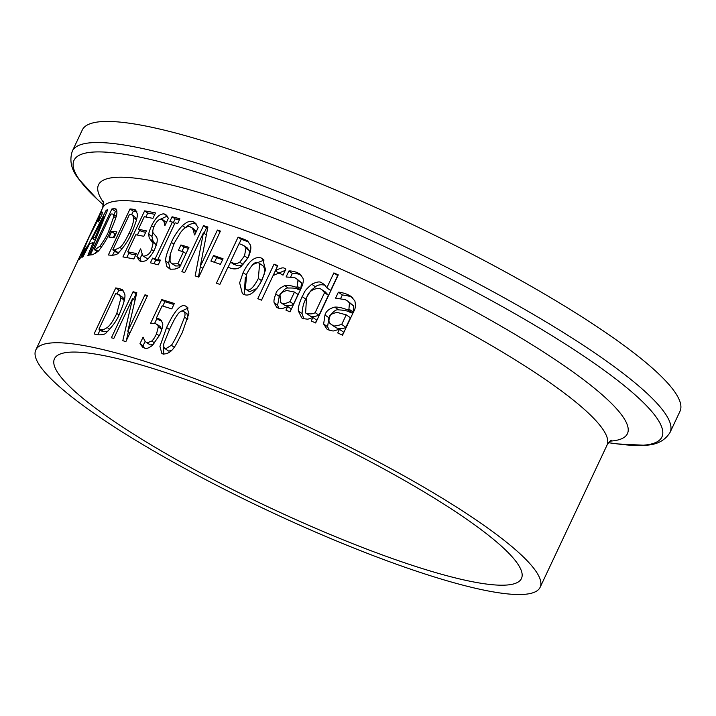 <?xml version="1.0" encoding="UTF-8"?>
<svg xmlns="http://www.w3.org/2000/svg" width="716" height="716" viewBox="0 0 716 716"><rect width="100%" height="100%" fill="white"/><g stroke="black" fill="none" stroke-linecap="round" stroke-linejoin="round"><path stroke-width="1.07" d="M135.199 363.227A258.046 43.041 -154.8 0 0 54.479 358.761A258.046 43.041 -154.8 0 0 182.052 462.778A258.046 43.041 -154.8 0 0 440.743 574.044A258.046 43.041 -154.8 0 0 521.454 578.51A258.046 43.041 -154.8 0 0 393.881 474.493A258.046 43.041 -154.8 0 0 135.199 363.227M670.078 432.375L679.994 411.279A330.3 55.087 -154.8 0 0 516.701 278.148A330.3 55.087 -154.8 0 0 185.587 135.727A330.3 55.087 -154.8 0 0 82.268 130.017L72.343 151.103C69.157 160.545 71.314 169.889 78.796 179.134L96.955 198.967A324.867 54.183 25.2 0 1 175.626 165.96A324.867 54.183 25.2 0 1 591.443 361.329A324.867 54.183 25.2 0 1 617.505 443.92L644.436 445.262C656.286 445.128 664.833 440.832 670.078 432.375A330.3 55.087 -154.8 0 0 598.433 355.458A330.3 55.087 -154.8 0 0 175.662 156.813A330.3 55.087 -154.8 0 0 72.343 151.103M180.441 232.673L174.364 243.01L170.184 254.457L170.041 261.259L171.026 262.951L172.619 263.891L177.854 263.73L183.457 251.826A278.694 46.486 -154.8 0 0 178.391 250.34L180.924 244.962A278.694 46.486 25.2 0 1 188.952 247.351L179.492 267.462L174.964 269.082L170.247 269.216L166.756 266.522L165.656 261.098C165.208 258.315 167.114 252.086 171.375 242.402C173.612 236.924 177.273 231.34 182.365 225.656L186.858 222.309L189.928 221.289L192.747 221.468L194.725 222.425L198.153 227.581L194.671 234.973A278.694 46.486 -154.8 0 0 194.43 234.893L193.41 230.158L192.094 228.01L189.901 226.659C187.028 226.068 183.869 228.073 180.441 232.673M182.249 332.707C176.27 343.456 173.209 354.008 163.06 354.035L161.834 353.435L159.936 346.365L166.613 327.552C174.516 310.726 180.853 303.575 185.623 306.09L186.822 306.681L188.845 313.527L182.249 332.707M452.96 582.475A278.694 46.486 -154.8 0 0 540.133 587.299A278.694 46.486 -154.8 0 0 402.356 474.968A278.694 46.486 -154.8 0 0 122.973 354.796A278.694 46.486 -154.8 0 0 35.8 349.972A278.694 46.486 -154.8 0 0 173.576 462.303A278.694 46.486 -154.8 0 0 452.96 582.475M184.719 272.581A278.694 46.486 -154.8 0 0 181.864 271.686L203.523 225.638A278.694 46.486 25.2 0 1 207.891 227.008L200.256 266.522L217.404 230.069A278.694 46.486 25.2 0 1 220.421 231.071L198.762 277.11A278.694 46.486 -154.8 0 0 195.155 275.92L203.407 232.879L184.719 272.581M220.421 264.356A278.694 46.486 -154.8 0 0 210.907 261.098L213.538 255.496A278.694 46.486 25.2 0 1 223.052 258.762L220.421 264.356M227.957 267.238L219.875 284.404A278.694 46.486 -154.8 0 0 216.429 283.178L238.097 237.13A278.694 46.486 25.2 0 1 244.675 239.484L247.441 240.862L250.314 244.899C251.432 247.378 250.779 251.45 248.371 257.107L241.167 266.442C238.258 268.885 234.848 269.511 230.946 268.312A278.694 46.486 -154.8 0 0 227.957 267.238M282.82 275.042L280.878 273.951C279.679 272.948 277.065 273.512 273.056 275.651L261.519 300.165A278.694 46.486 -154.8 0 0 257.787 298.679L274.049 264.132A278.694 46.486 25.2 0 1 277.781 265.609L275.356 270.755C280.072 268.124 283.089 267.292 284.386 268.258L285.872 269.082L283.026 275.132A278.694 46.486 -154.8 0 0 282.82 275.042L283.035 275.114M297.185 286.31L297.99 280.395L296.567 278.685L294.357 277.504L286.31 277.002A278.694 46.486 -154.8 0 0 286.105 276.913L288.897 270.979C290.481 270.764 293.121 271.23 296.827 272.375L299.762 273.924L302.832 277.96C303.79 280.207 303.235 283.634 301.15 288.253L290.034 311.872A278.694 46.486 -154.8 0 0 285.961 310.153L287.68 306.493L283.348 308.211C282.516 308.865 280.654 308.757 277.763 307.907L276.743 307.352L274.139 302.761C273.646 300.899 274.21 297.99 275.821 294.025C276.269 290.929 279.267 288.136 284.807 285.639C287.796 285.058 291.743 285.657 296.657 287.429L297.185 286.31L300.747 288.772L301.543 282.847L296.558 278.685M348.934 309.106L349.444 302.984L347.681 301.042L345.067 299.574L335.822 298.241A278.694 46.486 -154.8 0 0 335.58 298.133L338.373 292.2C340.351 292.173 343.411 292.925 347.537 294.446L351.019 296.379L354.859 300.935C355.825 305.455 355.431 308.999 353.659 311.567L342.552 335.186A278.694 46.486 -154.8 0 0 337.719 332.949L339.438 329.288L334.569 330.64C333.817 331.257 331.669 330.953 328.134 329.745L326.926 329.065L323.641 324.008L324.975 315.022C326.048 311.174 329.279 308.542 334.676 307.128C338.033 306.815 342.615 307.844 348.406 310.225L348.934 309.106L353.122 311.988L353.597 305.848L347.681 301.042M261.089 257.948L262.602 258.736L265.529 269.78L262.11 279.911C255.585 292.03 249.517 296.871 243.923 294.437L242.366 293.632L239.636 282.856L243.109 272.644C248.792 261.072 254.789 256.176 261.089 257.948L263.828 259.836M298.393 311.039C297.91 308.166 299.154 303.351 302.125 296.585C305.15 292.038 302.608 292.244 311.755 284.252C316.624 281.844 319.873 281.316 321.502 282.677L324.616 284.726L326.836 287.841L333.862 272.912A278.694 46.486 25.2 0 1 338.274 274.863L315.64 322.961A278.694 46.486 -154.8 0 0 311.227 321.01L312.874 317.501L307.835 319.211L303.038 318.602L301.749 317.886L298.393 311.039L302.062 313.572C302.403 307.549 303.638 302.734 305.768 299.1C311.702 288.092 311.827 290.284 315.425 286.794C317.644 284.789 320.92 284.279 325.252 285.263M151.792 341.031C153.161 339.912 154.737 337.54 156.509 333.898L158.326 326.845L157.869 325.234L155.578 323.56L150.602 323.328L161.771 299.601A278.694 46.486 25.2 0 1 174.337 303.486L171.795 308.9A278.694 46.486 -154.8 0 0 162.111 305.884L156.33 318.155L160.563 319.47L162.514 323.068C163.311 324.894 162.362 328.859 159.686 334.945L152.41 345.372C148.839 348.11 146.243 349.023 144.614 348.119L142.726 347.206L139.969 343.734L143.048 337.2A278.694 46.486 25.2 0 1 143.254 337.263L144.516 340.458L146.118 342.302L147.192 342.803L151.792 341.031L154.665 343.009M124.656 293.829C125.739 296.621 123.975 303.387 119.384 314.118C117.2 319.918 112.877 326.048 106.424 332.51C105.512 334.202 102.764 334.963 98.181 334.793A278.694 46.486 -154.8 0 0 94.082 333.969L115.75 287.921A278.694 46.486 25.2 0 1 119.796 288.736L122.552 289.81L124.656 293.829M111.401 337.782L133.069 291.743A278.694 46.486 25.2 0 1 136.801 292.674L127.815 331.257L144.963 294.804A278.694 46.486 25.2 0 1 147.559 295.511L125.9 341.559A278.694 46.486 -154.8 0 0 122.794 340.709L132.523 298.688L113.844 338.391A278.694 46.486 -154.8 0 0 111.401 337.782M137.195 213.645C137.928 216.277 135.977 222.909 131.341 233.541C129.077 239.296 124.951 245.561 118.963 252.336C118.077 254.037 115.67 255.03 111.759 255.335A278.694 46.486 -154.8 0 0 108.358 254.985L130.026 208.947A278.694 46.486 25.2 0 1 133.382 209.287L135.664 210.03L137.195 213.645M116.833 231.85L114.193 237.452A278.694 46.486 -154.8 0 0 109.029 237.184L111.669 231.59A278.694 46.486 25.2 0 1 116.833 231.85M89.276 255.138A278.694 46.486 -154.8 0 0 87.871 255.388L93.053 242.697A278.694 46.486 -154.8 0 0 89.67 243.709L82.895 256.874A278.694 46.486 -154.8 0 0 81.892 257.348L106.219 210.209A278.694 46.486 25.2 0 1 107.668 209.77L89.276 255.138M79.36 259.541C78.554 260.391 78.957 258.932 80.577 255.182L97.179 219.893L101.815 211.846L102.352 212.267L102.003 214.424L98.522 221.817A278.694 46.486 -154.8 0 0 98.45 221.853L99.354 217.073L88.99 237.345L81.866 254.243L86.618 246.993A278.694 46.486 25.2 0 1 86.69 246.957L83.244 254.278L79.046 259.666M102.352 212.213L101.815 211.846L102.352 212.267M100.508 217.592L99.354 217.073M82.734 255.03L81.678 254.305L82.823 254.905M116.887 212.124C117.209 214.496 115.016 220.967 110.309 231.528C107.937 237.238 104.053 243.673 98.665 250.824L92.767 254.717A278.694 46.486 -154.8 0 0 90.261 254.994L111.92 208.947A278.694 46.486 25.2 0 1 114.408 208.678L116.073 209L116.887 212.124M138.34 229.326A278.694 46.486 25.2 0 1 146.386 230.865L143.818 236.316A278.694 46.486 -154.8 0 0 135.78 234.767L127.734 251.862A278.694 46.486 25.2 0 1 136.389 253.527L133.829 258.977A278.694 46.486 -154.8 0 0 122.937 256.919L144.605 210.88A278.694 46.486 25.2 0 1 155.488 212.929L152.929 218.38A278.694 46.486 -154.8 0 0 144.274 216.715L138.34 229.326L141.482 231.492A273.53 45.618 25.2 0 1 145.724 232.261M148.31 258.539C147.165 260.373 144.838 261.367 141.321 261.528L139.343 260.705L136.89 256.588L140.515 248.9A278.694 46.486 25.2 0 1 140.685 248.935L142.744 255.791L143.639 256.185C147.496 255.71 150.127 253.482 151.532 249.508L153.054 243.386L150.002 239.001C149.304 238.786 148.919 237.202 148.847 234.257C148.66 233.183 149.563 230.319 151.577 225.683C155.623 217.61 159.775 213.681 164.045 213.905L165.96 214.737L168.385 218.264L164.94 225.576A278.694 46.486 -154.8 0 0 164.752 225.531L164.027 221.486L161.709 219.239C159.337 218.774 156.902 220.895 154.414 225.603C152.633 229.738 152.329 232.306 153.493 233.318L156.276 236.647C157.959 238.884 157.43 243.064 154.683 249.195C153.725 251.755 151.604 254.869 148.31 258.539M169.862 221.459L172.073 216.76A278.694 46.486 25.2 0 1 179.913 218.801L177.702 223.499A278.694 46.486 -154.8 0 0 175.089 222.81L157.851 259.452A278.694 46.486 25.2 0 1 160.456 260.141L158.245 264.839A278.694 46.486 -154.8 0 0 150.405 262.799L152.615 258.1A278.694 46.486 25.2 0 1 155.157 258.745L172.404 222.103A278.694 46.486 -154.8 0 0 169.862 221.459M180.656 311.505L188.093 308.059M163.669 354.196L163.758 344.915M168.564 351.064L165.459 348.925L171.366 345.282C172.789 343.617 175.277 339.035 178.839 331.553L184.549 317.179C185.48 314.243 185.032 312.257 183.215 311.2C181.309 310.699 179.34 311.916 177.326 314.861C174.588 319.238 175.769 316.499 169.88 328.608L164.161 342.758C163.096 345.398 163.534 347.457 165.459 348.925L168.564 351.064L171.384 350.598M187.869 318.351L186.974 313.662L183.215 311.2M173.317 222.739L175.134 218.872A273.53 45.618 25.2 0 1 179.367 219.955M154.029 263.73L155.676 260.212A273.53 45.618 25.2 0 1 158.218 260.857L158.63 259.989M172.073 216.76L175.134 218.872M172.404 222.103L174.677 223.678M155.157 258.745L158.218 260.857M152.615 258.1L155.676 260.212M157.851 259.452L160.062 260.982M141.222 261.501L139.987 258.727L141.831 254.815M136.89 256.588L139.987 258.727M142.744 255.791L146.717 258.315L148.57 258.288M166.434 222.407L162.702 219.678M156.151 245.642L153.09 241.131L151.944 236.396L152.929 232.074M150.002 239.001L153.09 241.131M148.847 234.257L151.944 236.396M160.384 219.239L167.311 216.08M181.954 251.379L183.976 247.074A273.53 45.618 25.2 0 1 188.46 248.389M171.527 263.372L175.68 265.994L180.915 265.842M196.22 231.689L194.376 229.433L191.315 227.321M185.417 227.769C188.344 224.502 191.807 223.106 195.808 223.58L195.996 223.634M170.193 269.198L168.716 263.211L169.808 256.641M193.41 230.158L196.077 231.993M177.854 263.73L180.414 265.493M183.457 251.826L186.017 253.589M180.924 244.962L183.976 247.074M165.656 261.098L168.716 263.211M127.734 251.862L130.876 254.028A273.53 45.618 25.2 0 1 135.736 254.923M126.795 257.599L129.068 252.775M137.4 235.063L139.674 230.239M145.903 217.002L147.756 213.055A273.53 45.618 25.2 0 1 154.835 214.326M144.605 210.88L147.756 213.055M203.997 233.282L206.593 227.76A273.53 45.618 25.2 0 1 207.676 228.1M198.439 277.002L200.391 266.62M203.407 232.879L206.342 234.902M217.404 230.069L220.036 231.886M200.256 266.522L202.888 268.339M203.523 225.638L206.593 227.76M113.763 216.554L113.101 214.2L111.982 213.968A278.694 46.486 -154.8 0 0 110.855 214.075L94.181 249.526A278.694 46.486 25.2 0 1 95.309 249.419L99.972 246.179C104.25 240.164 107.123 235.251 108.599 231.447L113.763 216.554L115.724 217.906M99.972 246.179L101.457 247.199M111.92 208.947L115.473 211.399A273.53 45.618 25.2 0 1 116.914 211.202M95.55 253.75L96.714 251.271M113.898 214.746L115.473 211.399M94.181 249.526L97.653 251.916M214.46 262.298L216.653 257.644A273.53 45.618 25.2 0 1 222.622 259.684M213.538 255.496L216.653 257.644M84.148 251.11L84.595 251.423M239.18 243.7L241.247 239.305A273.53 45.618 25.2 0 1 247.852 241.677L248.81 242.062M228.082 267.283L230.525 262.092M249.096 250.394L247.289 247.951L241.972 244.702A278.694 46.486 -154.8 0 0 239.055 243.655L230.418 262.011A278.694 46.486 25.2 0 1 232.798 262.87C234.696 264.025 237.023 263.792 239.788 262.172L242.984 264.383L247.736 258.118C249.32 254.422 249.768 251.844 249.096 250.394L245.901 248.184L244.102 245.758M230.418 262.011L233.577 264.195A273.53 45.618 25.2 0 1 235.976 265.063C237.667 266.236 240.003 266.012 242.984 264.383M238.097 237.13L241.247 239.305M239.788 262.172L244.532 255.907L245.901 248.184M93.053 242.697L94.002 243.35M104.026 216.107L92.427 238.374A278.694 46.486 25.2 0 1 95.174 237.56L104.026 216.107L104.84 216.671M95.174 237.56L96.087 238.186M106.219 210.209L107.212 210.889M92.427 238.374L95.237 240.308M275.356 270.755L278.739 273.091L285.263 270.371M273.082 275.633L275.374 270.764M274.049 264.132L277.387 266.442M111.669 231.59L115.016 233.899A273.53 45.618 25.2 0 1 115.858 233.917M113.37 237.39L115.016 233.899M293.533 304.112L298.044 294.518L294.473 292.056L286.615 290.481C281.504 292.37 279.303 293.963 280.028 295.252L280.636 302.546L281.692 303.11C283.08 304.139 285.836 303.647 289.962 301.651L293.533 304.112C291.851 305.571 289.076 306.054 285.21 305.535L280.636 302.546M289.908 311.818L291.251 308.963L287.68 306.493M290.768 276.761L292.361 273.369C296.845 273.637 299.503 274.121 300.344 274.801L301.248 275.204M278.793 308.283L277.602 305.159L279.267 296.397C282.945 290.329 285.952 287.546 288.288 288.038C298.107 287.796 296.021 289.228 300.219 289.89L300.747 288.772M296.657 287.429L300.219 289.89M284.807 285.639L288.288 288.038M274.139 302.761L277.602 305.159M289.962 301.651L294.473 292.056M288.897 270.979L292.361 273.369M133.758 217.861L132.532 215.113L130.992 214.594A278.694 46.486 -154.8 0 0 129.471 214.433L112.797 249.875A278.694 46.486 25.2 0 1 114.309 250.045L120.011 247.512C122.606 245.239 125.649 240.442 129.14 233.13C132.147 226.99 133.686 221.897 133.758 217.861L136.479 219.74M120.011 247.512L122.069 248.935M112.797 249.875L116.037 252.113A273.53 45.618 25.2 0 1 117.54 252.274L119.107 252.202M130.026 208.947L133.283 211.193A273.53 45.618 25.2 0 1 136.613 211.515L136.783 211.533M112.493 255.388L114.524 251.065M131.628 214.71L133.283 211.193M136.702 218.729L132.532 215.113M345.9 327.328L350.41 317.734L346.231 314.852L337.084 312.391C331.571 313.689 329.163 315.13 329.861 316.723L328.913 319.927L329.083 321.824L329.96 323.435L332.314 325.118C335.5 325.073 330.649 327.489 341.72 324.438L345.9 327.328C343.761 328.707 340.592 328.913 336.386 327.928L331.06 324.42M342.266 335.052L343.617 332.179L339.438 329.288M340.7 298.402L342.329 294.938C347.502 295.681 350.598 296.451 351.619 297.265L352.773 297.82M329.235 330.201L327.606 326.738L328.913 317.734C332.734 311.737 335.983 309.124 338.677 309.894C348.96 310.422 347.869 311.952 352.594 313.116L353.122 311.988M348.406 310.225L352.594 313.116M334.676 307.128L338.677 309.894M323.641 324.008L327.606 326.738M341.72 324.438L346.231 314.852M338.373 292.2L342.329 294.938M259.971 284.019L264.088 274.505L264.795 269.851L263.497 266.164L258.736 262.951C255.719 260.651 251.71 264.329 246.698 273.986L245.346 288.96L246.268 289.443C249.481 291.493 253.5 287.832 258.342 278.443L259.639 263.416M245.346 288.96L249.553 291.698L256.999 288.45M252.963 264.499L264.034 260.087M244.21 294.545L245.346 277.101M133.534 299.386L136.138 293.864A273.53 45.618 25.2 0 1 136.496 293.945M126.365 340.556L128.397 331.66M133.069 291.743L136.138 293.864M127.815 331.257L130.026 332.788M132.523 298.688L134.975 300.38M144.963 294.804L147.174 296.335M311.755 284.252L315.425 286.794M326.836 287.841L330.658 290.481L337.684 275.553A273.53 45.618 25.2 0 1 337.907 275.651M333.862 272.912L337.684 275.553M315.174 312.615L319.005 315.255L328.393 295.296L325.315 291.931L319.685 288.306C312.525 288.593 308.131 291.931 306.493 298.321L305.607 312.955L306.609 313.501C310.493 314.217 313.357 313.921 315.174 312.615L324.572 292.656L328.393 295.296M305.607 312.955L310.359 316.087C311.066 317.134 313.948 316.848 319.005 315.255M315.425 322.862L316.705 320.142L312.874 317.501M303.853 318.915L302.062 313.572M324.572 292.656L321.529 289.327M156.33 318.155L159.399 320.267L161.735 320.687M162.774 306.081L164.832 301.713A273.53 45.618 25.2 0 1 173.872 304.488M154.656 323.337L156.902 318.548M161.315 331.078L161.395 328.966L160.545 326.818L156.858 324.169M146.118 342.302L150.253 344.924L153.663 344.136M144.381 348.048L143.03 345.846L145.151 341.335M158.326 326.845L161.395 328.966M161.771 299.601L164.832 301.713M139.969 343.734L143.03 345.846M124.145 300.935L122.946 297.426L117.424 294.061A278.694 46.486 -154.8 0 0 115.598 293.685L98.924 329.136L102.03 331.275A273.53 45.618 25.2 0 1 103.847 331.651L107.839 331.284M98.924 329.136A278.694 46.486 25.2 0 1 100.741 329.503C101.735 330.353 103.909 329.7 107.248 327.543C110.121 325.431 113.298 320.732 116.789 313.429L120.968 297.865L124.056 299.995M107.248 327.543L109.781 329.288M115.75 287.921L118.865 290.078A273.53 45.618 25.2 0 1 122.901 290.875L123.752 291.09M97.859 334.721L100.106 329.951M117.03 293.981L118.865 290.078M120.968 297.865L119.295 294.804M610.166 441.119A292.271 48.751 -154.8 0 0 564.038 365.625A292.271 48.751 -154.8 0 0 189.937 189.856A292.271 48.751 -154.8 0 0 103.793 202.843M103.587 201.241L102.665 207.891A278.694 46.486 25.2 0 1 189.838 212.715A278.694 46.486 25.2 0 1 546.55 380.312A278.694 46.486 25.2 0 1 606.998 445.209L540.133 587.299M184.549 317.179L187.601 319.282M166.613 327.552L169.45 329.512M185.623 306.09L187.753 307.558M171.366 345.282L174.14 347.206M143.639 256.185L146.717 258.315M151.532 249.508L153.752 251.039M152.454 241.883L155.533 244.004M164.045 213.905L167.123 216.026M151.577 225.683L153.734 227.169M172.619 263.891L175.68 265.994M192.747 221.468L195.808 223.58M182.365 225.656L185.381 227.742M171.375 242.402L173.854 244.111M108.599 231.447L109.915 232.351M95.309 249.419L98.155 251.388M114.408 208.678L116.806 210.334M80.577 255.182L81.991 256.149M99.479 218.452L99.954 218.783M232.798 262.87L235.976 265.063M244.675 239.484L247.852 241.677M244.532 255.907L247.736 258.118M284.386 268.258L285.8 269.234M281.692 303.11L285.21 305.535M297.99 280.395L301.543 282.847M275.821 294.025L279.267 296.397M296.827 272.375L300.344 274.801M129.14 233.13L130.947 234.374M114.309 250.045L117.54 252.274M133.382 209.287L136.613 211.515M332.314 325.118L336.386 327.928M349.444 302.984L353.597 305.848M324.975 315.022L328.913 317.734M347.537 294.446L351.619 297.265M258.342 278.443L261.653 280.726M246.268 289.443L249.553 291.698M243.109 272.644L246.304 274.846M302.125 296.585L305.768 299.1M321.502 282.677L324.867 284.995M306.609 313.501L310.359 316.087M156.509 333.898L159.265 335.804M147.192 342.803L150.253 344.924M158.513 318.522L161.574 320.643M116.789 313.429L118.99 314.95M100.741 329.503L103.847 331.651M119.796 288.736L122.901 290.875M608.555 442.73L617.505 443.92M102.665 207.891L35.8 349.972M116.574 216.59L113.101 214.2M103.578 205.107L96.955 198.967M606.998 445.209C608.886 442.184 610.39 440.537 611.527 440.259"/></g></svg>
